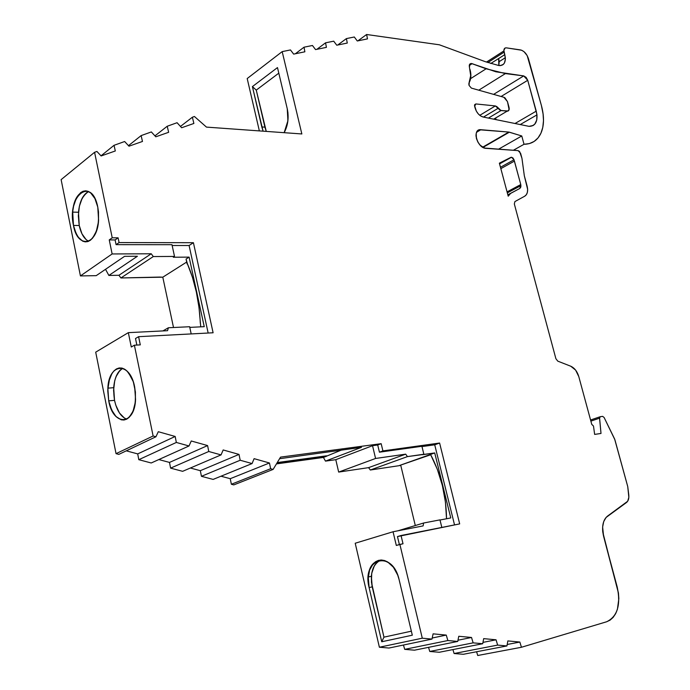 <?xml version="1.0" encoding="UTF-8"?>
<svg xmlns="http://www.w3.org/2000/svg" width="690" height="690" viewBox="0 0 690 690"><rect width="100%" height="100%" fill="white"/><g stroke="black" fill="none" stroke-linecap="round" stroke-linejoin="round"><path stroke-width="1.03" d="M488.408 118.093L501.026 110.555L488.408 118.093L501.026 110.555L496.869 106.648L495.342 105.932L479.774 115.325L495.342 105.932L475.859 103.94L474.634 106.286L475.091 108.02C476.686 112.858 479.369 115.851 483.129 117.015C479.369 115.851 476.686 112.858 475.091 108.02L474.513 105.553L475.859 103.94L474.513 105.32L476.341 111.133L478.291 113.91L480.663 115.963L483.129 117.015L529.014 126.348C535.863 125.977 538.269 120.914 536.242 111.159L514.964 123.527L536.242 111.159L536.958 114.885C537.398 122.492 534.75 126.313 529.014 126.348L483.129 117.015L529.014 126.348L533.172 125.502L534.784 124.174L536.768 119.982L536.889 114.299L527.729 80.299L501.095 96.488L527.729 80.299L526.091 77.349L523.71 75.917L527.729 80.299L501.095 96.488M479.774 115.325L495.342 105.932L500.267 110.34L507.124 111.168C508.892 111.099 509.522 109.822 509.022 107.338L509.229 108.891L508.194 110.969L501.026 110.555L507.668 111.15L509.099 109.727L507.469 101.603L509.022 107.338L507.469 101.603L503.838 97.264L504.968 97.859L507.469 101.603L503.838 97.264L471.382 88.104L503.838 97.264L471.382 88.104L469.071 85.413L471.382 88.104L469.071 85.413L469.234 82.403C471.106 79.057 471.382 74.762 470.045 69.526L470.873 74.831L468.864 83.714L469.053 85.353L468.864 84.128L470.847 76.676L469.442 67.258C468.959 64.757 469.631 63.506 471.477 63.506L469.58 64.429L469.442 67.258L469.821 64.067L471.477 63.506L469.398 64.851L472.107 63.661L469.269 65.498M119.862 370.418L116.006 376.697L114.704 380.846L113.583 390.368L114.531 400.347C112.22 384.589 114.945 373.902 122.708 368.296C117.559 371.289 114.549 377.758 113.686 387.694L114.531 400.347L108.71 400.856L107.856 388.16C108.718 362.974 129.953 361.146 134.654 386.918L135.568 399.432C134.61 425.842 112.962 426.135 108.71 400.856L111.582 409.86L115.98 416.527L121.25 419.822L123.976 420.02L126.624 419.21L129.09 417.424L133.075 411.197L135.309 402.261L135.421 392.024L133.386 382.088L131.652 377.74L127.107 371.116L124.476 369.098L121.751 368.046L119.034 367.994L116.42 368.943L114.014 370.841L111.909 373.609L108.873 381.294L107.761 390.851L108.71 400.856L107.795 389.419L109.563 378.853L111.366 374.541L113.695 371.177L116.42 368.943L119.413 367.943L122.535 368.244L125.623 369.849L128.521 372.678L133.161 381.432L134.654 386.918C136.93 402.788 134.248 413.552 126.624 419.21C118.456 421.547 112.487 415.423 108.71 400.856L114.531 400.347L115.748 405.047L119.456 413L124.398 418.062M482.62 147.212L508.823 132.066L482.62 147.212L508.823 132.066L479.576 129.78L477.445 130.962L476.204 133.377L476.411 138.466L477.894 142.088L480.206 145.236L484.44 148.057L518.087 150.618L520.579 153.258L521.951 158.295L524.331 175.838L527.591 188.741C527.841 192.389 526.875 194.882 524.702 196.21L514.904 201.584L514.335 203.981L555.89 358.697L514.335 203.981L514.904 201.584L514.335 203.981L555.89 358.697L557.787 361.146L570.768 366.226L557.787 361.146L555.89 358.697L557.787 361.146L570.768 366.226C574.529 367.951 577.202 371.401 578.781 376.559L591.761 424.393L593.486 426.041L594.642 434.407L593.486 426.041L591.804 424.385L593.486 426.041L594.642 434.407L601.007 433.458L594.642 434.407L601.007 433.458L599.541 418.175L600.317 416.682L602.646 416.372L604.112 417.485L614.618 438.995L627.736 486.571L628.771 494.851C629.125 498.439 628.366 501 626.486 502.518L606.07 517.457L603.716 521.588L602.629 527.022L603.603 536.32L618.413 592.857L618.844 598.618L617.421 609.244L615.618 613.712L613.151 617.386L610.115 620.112L606.631 621.768L521.442 647.272L477.73 655.5L476.609 651.748M86.44 192.812L82.196 198.185L79.367 206.267L78.324 215.841L79.238 225.501C76.995 208.639 80.118 197.323 88.587 191.535C83.007 194.433 79.635 201.333 78.487 212.235L79.238 225.501L73.468 225.432L72.709 212.123C73.934 187.74 93.4 183.048 97.773 207.095L98.592 220.196C97.29 245.752 77.444 249.099 73.468 225.432L76.185 233.789L78.108 237.067L82.74 241.19L85.275 241.871L87.837 241.578L90.312 240.31L92.615 238.11L96.341 231.262L98.42 222.077L98.498 211.977L97.773 207.095L94.935 198.599L90.657 192.881L88.191 191.363L85.638 190.811L83.085 191.242L80.635 192.639L76.409 198.03L73.588 206.138L72.829 210.847L72.554 215.746L73.468 225.432C66.688 195.96 91.796 175.786 97.773 207.095C99.938 222.301 97.445 233.375 90.312 240.31C82.662 244.062 77.047 239.111 73.468 225.432L79.238 225.501L81.963 233.824L86.103 239.585M499.517 163.703L510.928 157.337L499.37 163.168L508.22 196.193L499.37 163.168L510.928 157.337L499.56 163.884L511.514 157.225L514.007 159.778L500.474 167.282L514.007 159.778L512.981 158.01L511.514 157.225L499.56 163.884M357.894 40.857L366.623 34.5L357.894 40.857L366.623 34.5L367.485 38.882L357.291 40.986L354.306 36.993L346.415 38.597L337.712 45.023L346.415 38.597L347.277 43.056L336.763 45.221L333.71 41.176L325.559 42.823L316.874 49.326L325.559 42.823L326.413 47.36L315.554 49.594L312.441 45.488L304.023 47.196L304.868 51.802L293.655 54.113L290.464 49.939L282.184 51.621L301.849 133.955L206.474 127.107L301.849 133.955L206.474 127.107L194.425 116.489L192.389 117.222L180.461 126.442L192.389 117.222L193.873 123.467L181.643 127.745L177.071 122.717L167.23 126.244L154.948 135.87L167.23 126.244L168.645 132.299L155.793 136.801L151.343 131.937L141.131 135.602L128.478 145.659L141.131 135.602L142.476 141.459L128.978 146.194L124.64 141.519L114.04 145.314L101.016 155.837L114.04 145.314L115.316 150.972L101.12 155.949L96.919 151.455L94.573 152.3L61.125 179.633L80.428 275.922L112.134 253.955L151.239 253.773L153.292 256.559L120.914 277.958L118.913 275.276L151.239 253.773L153.292 256.559L174.51 256.43L171.983 244.691L116.084 244.648L171.983 244.691L174.51 256.43L171.983 244.691L116.084 244.648L119.077 242.561L116.084 244.648L115.109 239.939L116.084 244.648L119.077 242.561L118.102 237.826L115.109 239.939L109.244 239.913L112.134 253.955L151.239 253.773L153.292 256.559L120.914 277.958L118.913 275.276L151.239 253.773L118.913 275.276L108.865 275.448L105.527 269.307M170.594 468.131L169.49 462.421L207.595 445.576L208.768 451.493L170.594 468.131L169.49 462.421L158.821 459.557L169.49 462.421L207.595 445.576L208.768 451.493L170.594 468.131L169.49 462.421L207.595 445.576L208.768 451.493L221.041 454.908L182.634 471.322L170.594 468.131L182.634 471.322L170.594 468.131L208.768 451.493L221.041 454.908L182.634 471.322L221.041 454.908L223.172 449.958L239.007 454.417L240.189 460.247L201.437 476.307L200.324 470.684L239.007 454.417L240.189 460.247L252.083 463.559L213.124 479.412L201.437 476.307L200.324 470.684L239.007 454.417L223.172 449.958L221.041 454.908L223.172 449.958L239.007 454.417L240.189 460.247L201.437 476.307L200.324 470.684L239.007 454.417M190.38 468.018L200.324 470.684M457.979 640.225L471.529 637.474L457.979 640.225L471.529 637.474L473.133 642.856L482.707 643.727L439.254 652.266L429.758 651.464L473.133 642.856L482.707 643.727L439.254 652.266L429.758 651.464L473.133 642.856L482.707 643.727L483.681 638.63L496.05 639.803L497.645 645.098L454.089 653.516L452.925 649.583M482.957 642.381L496.05 639.803L482.957 642.381L496.05 639.803L483.681 638.63L482.707 643.727L439.254 652.266L429.758 651.464L428.55 647.341L429.758 651.464L473.133 642.856L471.529 637.474L458.781 636.275L457.729 641.441L458.781 636.275L471.529 637.474L473.133 642.856M207.595 445.576L191.251 440.979L189.008 445.982L191.251 440.979L207.595 445.576L191.251 440.979L189.008 445.982L151.214 462.981L189.008 445.982L176.338 442.454L189.008 445.982L151.214 462.981L138.793 459.687L176.338 442.454L189.008 445.982M240.189 460.247L252.083 463.559L213.124 479.412L201.437 476.307L240.189 460.247L252.083 463.559L254.101 458.66L269.454 462.981L270.644 468.726L231.366 484.251L230.253 478.696L269.454 462.981L270.644 468.726L273.111 469.416L233.798 484.898L231.366 484.251L230.253 478.696L269.454 462.981L254.101 458.66L252.083 463.559L213.124 479.412L201.437 476.307M432.207 638.017L446.249 635.085L432.207 638.017L446.249 635.085L447.862 640.544L457.729 641.441L414.492 650.187L404.711 649.359L414.492 650.187L404.711 649.359L447.862 640.544L457.729 641.441L414.492 650.187L457.729 641.441L458.781 636.275L471.529 637.474M220.981 476.212L230.253 478.696L220.981 476.212L230.253 478.696L269.454 462.981L254.101 458.66L252.083 463.559M337.712 45.023L346.415 38.597L354.306 36.993L357.291 40.986L367.485 38.882L366.623 34.5L439.383 44.798L366.623 34.5L367.485 38.882L357.291 40.986L354.306 36.993L346.415 38.597L347.277 43.056L336.763 45.221L333.71 41.176L325.559 42.823L326.413 47.36L315.554 49.594L312.441 45.488L304.023 47.196L295.355 53.768L304.023 47.196L304.868 51.802L293.655 54.113L290.464 49.939L282.184 51.621L247.193 78.548L282.184 51.621L247.193 78.548L259.362 130.91M590.873 421.124L599.541 418.175L590.873 421.124L599.541 418.175L601.007 433.458L599.558 417.623L600.317 416.682L602.646 416.372L604.112 417.485L614.911 439.789L627.736 486.571L628.849 497.283L627.667 501.259L607.64 516.016C603.681 519.199 602.059 524.564 602.784 532.128L618.473 593.331C619.775 608.364 615.825 617.843 606.631 621.768L521.442 647.272L477.73 655.5L521.442 647.272L519.855 642.054L507.849 640.915L506.934 645.943L463.318 654.293L454.089 653.516L497.645 645.098L506.934 645.943L463.318 654.293L454.089 653.516L497.645 645.098L506.934 645.943L507.849 640.915L519.855 642.054L521.442 647.272L519.855 642.054L507.849 640.915L506.934 645.943L463.318 654.293L454.089 653.516M447.862 640.544L446.249 635.085L433.104 633.843L431.983 639.087L422.289 638.198L399.881 544.401L403.012 543.763L401.037 535.518L397.466 536.579L401.037 535.518L403.012 543.763L399.881 544.401L422.289 638.198L379.379 647.229L355.212 543.237L379.379 647.229L422.289 638.198L431.983 639.087L388.979 648.039L379.379 647.229L388.979 648.039L379.379 647.229L422.289 638.198L431.983 639.087L388.979 648.039L431.983 639.087L433.104 633.843L446.249 635.085L447.862 640.544L404.711 649.359L403.452 645.029L404.711 649.359L447.862 640.544L457.729 641.441M138.793 459.687L151.214 462.981L138.793 459.687L137.707 453.899L126.279 450.837L137.707 453.899L175.174 436.46L176.338 442.454L138.793 459.687L137.707 453.899L175.174 436.46L158.295 431.707L155.931 436.77L158.295 431.707L175.174 436.46L176.338 442.454L138.793 459.687L137.707 453.899L175.174 436.46L176.338 442.454M269.454 462.981L270.644 468.726L231.366 484.251L230.253 478.696M487.839 62.574L504.105 52.155L487.839 62.574L504.105 52.155L504.787 54.639L490.763 63.506M600.041 416.777L590.562 420.003M507.124 111.168L493.652 119.172M454.538 524.909L434.717 444.809L454.538 524.909L434.717 444.809L421.978 446.585L434.717 444.809L439.608 443.04L459.678 523.891L401.037 535.518L459.678 523.891L439.608 443.04L382.907 450.898L379.431 452.192L421.901 446.283L423.85 454.227L421.901 446.283L379.431 452.192L421.901 446.283L423.85 454.227L422.461 454.727L434.717 452.95L450.777 517.94L440.004 520.019M421.978 446.585L434.717 444.809L439.608 443.04L382.907 450.898L381.173 443.679L377.715 444.99L372.531 445.688L335.788 459.678L325.473 461.118L361.465 447.344L279.588 458.703L361.465 447.344L325.473 461.118L323.446 457.436L341.498 450.027M270.644 468.726L273.111 469.416L233.798 484.898L231.366 484.251L270.644 468.726L273.111 469.416L280.545 457.116L381.173 443.679L377.715 444.99L379.431 452.192L382.907 450.898L381.173 443.679L377.715 444.99L379.431 452.192L382.907 450.898L381.173 443.679L280.545 457.116L381.173 443.679M500.837 168.645L514.43 161.115L500.837 168.645L514.43 161.115L520.769 184.558L507.064 191.872L520.769 184.558L519.855 188.43L507.866 194.865M507.064 191.872L520.769 184.558L519.855 188.43L520.881 186.947L520.769 184.558L514.007 159.778L500.474 167.282M510.928 157.337L499.37 163.168L508.22 196.193L510.609 193.407L508.22 196.193L510.609 193.407L519.855 188.43L507.849 194.804M208.156 333.029L189.095 245.511L208.156 333.029L189.095 245.511L193.416 242.707L119.077 242.561L118.102 237.826L115.109 239.939L109.244 239.913L112.229 237.8L118.102 237.826L115.109 239.939L109.244 239.913L112.134 253.955L80.428 275.922L96.212 275.655L80.428 275.922L96.212 275.655L124.58 256.326L137.413 256.257L108.865 275.448L137.413 256.257L124.58 256.326L96.212 275.655L124.58 256.326L137.413 256.257L108.865 275.448L118.913 275.276L108.865 275.448M278.803 73.157L256.266 90.114L278.803 73.157L256.266 90.114L266.262 131.402L264.917 127.167L261.803 126.943L252.411 86.595L256.266 90.114L264.917 127.167L261.803 126.943L262.959 130.703L252.411 86.595L256.266 90.114L266.262 131.402M498.922 65.231L498.654 58.555L504.787 54.639L503.873 50.344L505.097 48.015L506.365 47.852C504.666 47.739 503.838 48.766 503.89 50.913L505.339 57.727C505.459 63.394 503.217 65.981 498.611 65.481L500.414 65.602L503.364 64.36L504.399 63.04L505.365 59.314L504.787 54.639L498.654 58.555L498.836 65.524L499.198 61.626L498.637 58.486M504.105 52.155C503.527 49.257 504.278 47.826 506.365 47.852L520.458 49.913C524.107 50.905 526.772 53.829 528.445 58.676L541.409 105.518L543.03 113.263L543.496 120.629L542.789 127.365L540.934 133.204L538.019 137.931L534.146 141.433L529.428 143.58L524.029 144.279L513.351 150.282L524.029 144.279L521.769 135.973L498.482 149.23L521.769 135.973L509.375 132.178L482.983 147.418M507.202 644.486L519.855 642.054M376.309 563.092L374.265 565.938L371.703 573.407L371.453 582.291L383.959 637.155L411.352 631.178L383.959 637.155L381.743 641.76L369.115 587.57L372.221 586.862L383.959 637.155L381.743 641.76L412.31 635.197L399.122 579.695L397.733 575.158L393.438 567.284L387.711 561.979L384.597 560.547L381.475 560.013L378.456 560.392L375.662 561.66L373.195 563.756L369.599 570.095L368.175 578.444L369.115 587.57L368.244 576.995C368.986 553.863 394.007 555.346 399.122 579.695L412.31 635.197L381.743 641.76L369.115 587.57L372.221 586.862L383.959 637.155L411.352 631.178M434.717 452.95L450.777 517.94L434.717 452.95L430.543 454.434L434.717 452.95L407.445 456.608L370.314 470.011L368.589 467.639L405.686 454.158L407.445 456.608L370.314 470.011L368.589 467.639L405.686 454.158L407.445 456.608L434.717 452.95L430.543 454.434L437.322 469.286L442.359 485.406L445.464 502.242L446.525 518.759C446.189 495.446 440.858 474.004 430.543 454.434L398.837 465.724L430.543 454.434C440.858 474.004 446.189 495.446 446.525 518.759M277.251 462.567L326.491 455.831M191.19 333.917L189.647 326.732L191.19 333.917L189.647 326.732L168.395 327.759L162.935 330.915L168.395 327.759L167.541 330.691L128.331 332.649L95.703 352.159L116.049 453.658L153.12 435.985L155.931 436.77L118.801 454.382L116.049 453.658L118.801 454.382L116.049 453.658L153.12 435.985L155.931 436.77L118.801 454.382L155.931 436.77L158.295 431.707L175.174 436.46M172.155 245.502L189.095 245.511L172.155 245.502L189.095 245.511L193.416 242.707L213.107 332.77L138.595 336.686L135.499 338.505L136.853 345.069M186.697 262.053L162.797 277.19L186.697 262.053L162.797 277.19L120.914 277.958L153.292 256.559L174.51 256.43L173.285 257.223L189.12 257.12L204.249 326.672L189.785 327.379M501.026 110.555L498.189 108.252L483.466 117.084M162.935 330.915L168.395 327.759L189.647 326.732L168.395 327.759L167.541 330.691L128.331 332.649L95.703 352.159L116.049 453.658L153.12 435.985L134.386 345.207L140.294 344.871L138.595 336.686L135.499 338.505L138.595 336.686L213.107 332.77L193.416 242.707L119.077 242.561L118.102 237.826L112.229 237.8L94.573 152.3L61.125 179.633L80.428 275.922L112.134 253.955L151.239 253.773M399.372 544.548L397.466 536.579L399.372 544.548L397.466 536.579L459.678 523.891L439.608 443.04L382.907 450.898M200.747 326.844L198.987 307.378L196.331 291.896L192.432 277.242L187.404 263.77C194.985 281.451 199.289 301.288 200.316 323.282C199.289 301.288 194.985 281.451 187.404 263.77L186.05 259.078L189.12 257.12L204.249 326.672L189.12 257.12L173.285 257.223L174.51 256.43L153.292 256.559M187.482 263.96L186.05 259.078L189.12 257.12L173.285 257.223L174.51 256.43M79.238 225.501C81.032 233.738 84.18 238.99 88.665 241.267C84.18 238.99 81.032 233.738 79.238 225.501L73.468 225.432M264.917 127.167L261.803 126.943L252.411 86.595L277.484 67.585L287.256 108.753L277.484 67.585L252.411 86.595L277.484 67.585L287.256 108.753L287.911 120.716L284.159 132.687L286.893 125.994L287.773 121.742L287.963 112.944L287.256 108.753C289.041 117.455 288.015 125.433 284.159 132.687M366.623 34.5L439.383 44.798L485.225 61.652L498.611 65.481C504.218 65.8 506.279 62.186 504.787 54.639M508.823 132.066L480.878 129.711C477.661 129.694 476.031 131.712 475.988 135.775C477.101 142.709 480.387 146.892 485.838 148.333L518.087 150.618L519.57 151.446L521.951 158.295L524.331 175.838L527.626 189.319L527.384 192.294L526.384 194.666L524.702 196.21L514.904 201.584L524.702 196.21C527.462 194.373 528.255 190.975 527.091 186.007L524.331 175.838L521.951 158.295L520.579 153.258L518.087 150.618L485.838 148.333C477.049 148.152 471.839 128.487 480.878 129.711L476.592 132.256L480.878 129.711L508.823 132.066L521.769 135.973L509.375 132.178M380.69 560.021C375.282 562.454 372.169 567.887 371.349 576.305L372.221 586.862C369.849 573.373 372.678 564.429 380.69 560.021M401.037 535.518L403.012 543.763L396.31 545.445L393.05 531.757L396.31 545.445L399.881 544.401L396.31 545.445L393.05 531.757L423.125 525.901L393.05 531.757L355.212 543.237L393.05 531.757L423.125 525.901L423.608 523.02L423.125 525.901L423.608 523.02L439.97 519.872L423.608 523.02L397.863 530.817L423.608 523.02L439.97 519.872L441.824 527.436M430.715 454.753L398.984 465.672L400.769 465.405L415.302 525.539L400.769 465.405L398.984 465.672M379.431 452.192L377.715 444.99L372.531 445.688L375.576 458.462L338.669 472.081L335.788 459.678L325.473 461.118L323.446 457.436L326.68 456.185L276.992 462.99M377.715 444.99L372.531 445.688L335.788 459.678L325.473 461.118L323.446 457.436L276.449 463.896L323.446 457.436L326.68 456.185M372.531 445.688L375.576 458.462L405.686 454.158L407.445 456.608L370.314 470.011L368.589 467.639L338.669 472.081L335.788 459.678L372.531 445.688L375.576 458.462L405.686 454.158L368.589 467.639L338.669 472.081L335.788 459.678M114.531 400.347C116.852 410.636 120.931 416.898 126.753 419.141C120.931 416.898 116.852 410.636 114.531 400.347L108.71 400.856M155.931 436.77L153.12 435.985L134.386 345.207L140.294 344.871L138.595 336.686L140.294 344.871L134.386 345.207L131.281 347.01L128.331 332.649L131.281 347.01L134.386 345.207L131.281 347.01L128.331 332.649L95.703 352.159L116.049 453.658M493.6 94.375L523.71 75.917L493.6 94.375L523.71 75.917L495.946 71.803L471.477 63.506L469.398 64.851M498.189 108.252L495.342 105.932L475.859 103.94L474.642 104.682M570.768 366.226L575.598 370.09L578.781 376.559L591.761 424.393L578.781 376.559C577.202 371.401 574.529 367.951 570.768 366.226M482.707 643.727L483.681 638.63L496.05 639.803L497.645 645.098L506.934 645.943M273.111 469.416L280.545 457.116L273.111 469.416L233.798 484.898L231.366 484.251M180.461 126.442L192.389 117.222L194.425 116.489L206.474 127.107L194.425 116.489L192.389 117.222L193.873 123.467L181.643 127.745L177.071 122.717L167.23 126.244L168.645 132.299L155.793 136.801L151.343 131.937L141.131 135.602L142.476 141.459L128.978 146.194L124.64 141.519L114.04 145.314L115.316 150.972L101.12 155.949L96.919 151.455L94.573 152.3L61.125 179.633L80.428 275.922M439.383 44.798L485.225 61.652L439.383 44.798M513.351 150.282L524.029 144.279C531.861 144.158 537.501 140.467 540.934 133.204C544.168 125.658 544.332 116.438 541.409 105.518L528.445 58.676C526.772 53.829 524.107 50.905 520.458 49.913L506.365 47.852L521.64 50.232L524.055 51.716L527.169 55.58L541.409 105.518L543.185 114.523C543.987 121.794 543.237 128.021 540.934 133.204C537.501 140.467 531.861 144.158 524.029 144.279L521.769 135.973L498.482 149.23M514.43 161.115L520.769 184.558M173.509 327.509L162.797 277.19L173.509 327.509L162.797 277.19L159.839 277.07M120.914 277.958L160.166 277.061L120.914 277.958L118.913 275.276M112.134 253.955L109.244 239.913L112.229 237.8L94.573 152.3L96.919 151.455L101.12 155.949L115.316 150.972L114.04 145.314L101.016 155.837M282.184 51.621L301.849 133.955L282.184 51.621L290.464 49.939L293.655 54.113L304.868 51.802L304.023 47.196L295.355 53.768M370.314 470.011L398.837 465.724L370.314 470.011L398.837 465.724L430.543 454.434M375.576 458.462L338.669 472.081L375.576 458.462L405.686 454.158M495.644 117.99L496.093 119.672M514.964 123.527L536.242 111.159L527.729 80.299L523.71 75.917L505.399 73.588L478.774 90.183L505.399 73.588L486.122 68.776L470.606 78.643L486.122 68.776L471.477 63.506M154.948 135.87L167.23 126.244L168.645 132.299L155.793 136.801L151.343 131.937L141.131 135.602L128.478 145.659M208.768 451.493L221.041 454.908M141.131 135.602L142.476 141.459L128.978 146.194L124.64 141.519L114.04 145.314M316.874 49.326L325.559 42.823L326.413 47.36L315.554 49.594L312.441 45.488L304.023 47.196M346.415 38.597L347.277 43.056L336.763 45.221L333.71 41.176L325.559 42.823M429.758 651.464L428.55 647.341M192.389 117.222L193.873 123.467L181.643 127.745L177.071 122.717L167.23 126.244M158.821 459.557L169.49 462.421M496.05 639.803L497.645 645.098M404.711 649.359L403.452 645.029M599.541 418.175L600.317 416.682L602.646 416.372L604.112 417.485L614.618 438.995L627.736 486.571L628.771 494.851C629.125 498.439 628.366 501 626.486 502.518L607.64 516.016C602.836 520.157 601.49 526.918 603.603 536.32L617.24 587.095C620.931 605.001 617.395 616.558 606.631 621.768L521.442 647.272M446.249 635.085L433.104 633.843L431.983 639.087M126.279 450.837L137.707 453.899M279.588 458.703L361.465 447.344L325.473 461.118M511.514 157.225L514.007 159.778M434.717 444.809L439.608 443.04M138.595 336.686L213.107 332.77L193.416 242.707L119.077 242.561M189.095 245.511L193.416 242.707M115.109 239.939L116.084 244.648M519.855 188.43L510.609 193.407M187.111 263.96L186.05 259.078L189.12 257.12M109.244 239.913L112.229 237.8L118.102 237.826M252.411 86.595L256.266 90.114M263.157 131.178L261.803 126.943M524.029 144.279L521.769 135.973M383.959 637.155L381.743 641.76L369.115 587.57L372.221 586.862M381.743 641.76L412.31 635.197L399.122 579.695C392.412 549.162 361.344 558.339 369.115 587.57M397.863 530.817L423.608 523.02M407.445 456.608L423.85 454.227M168.395 327.759L167.541 330.691L128.331 332.649M153.12 435.985L134.386 345.207M112.229 237.8L94.573 152.3M422.289 638.198L399.881 544.401M536.242 111.159L527.729 80.299M523.71 75.917L505.399 73.588L486.122 68.776L472.107 63.661M495.342 105.932L475.859 103.94M162.797 277.19L159.882 277.242M476.592 132.256L480.878 129.711M379.379 647.229L355.212 543.237L393.05 531.757M400.769 465.405L415.302 525.539M368.589 467.639L338.669 472.081M323.446 457.436L276.449 463.896M505.399 73.588L478.774 90.183M486.122 68.776L470.606 78.643M113.686 387.694L107.856 388.16M78.487 212.235L72.709 212.123M507.331 192.881L520.959 185.619M499.198 61.626L505.339 57.727M503.89 50.913L486.459 62.091M371.349 576.305L368.244 576.995M536.958 114.885L520.165 124.597"/></g></svg>
